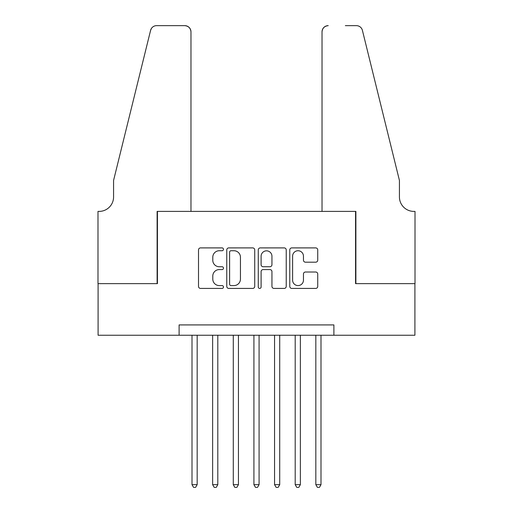 <?xml version="1.0" encoding="UTF-8"?>
<svg xmlns="http://www.w3.org/2000/svg" width="513" height="513" viewBox="0 0 513 513"><rect width="100%" height="100%" fill="white"/><g stroke="black" fill="none" stroke-linecap="round" stroke-linejoin="round"><path stroke-width="0.77" d="M223.476 249.318A1.417 1.417 0 0 0 222.058 247.901L200.538 247.901A2.026 2.026 0 0 0 198.512 249.927L198.512 286.395A2.026 2.026 0 0 0 200.538 288.421L222.058 288.421A1.417 1.417 0 0 0 223.476 287.004A1.417 1.417 0 0 0 222.058 285.581L219.275 285.581A6.483 6.483 0 0 1 212.792 279.104L212.792 276.065A6.483 6.483 0 0 1 219.275 269.582L222.058 269.582A1.417 1.417 0 0 0 223.476 268.164A1.417 1.417 0 0 0 222.058 266.741L219.275 266.741A6.483 6.483 0 0 1 212.792 260.258L212.792 257.225A6.483 6.483 0 0 1 219.275 250.742L222.058 250.742A1.417 1.417 0 0 0 223.476 249.318M315.707 262.188A2.026 2.026 0 0 0 317.733 260.162L317.733 249.927A2.026 2.026 0 0 0 315.707 247.901L291.801 247.901A2.026 2.026 0 0 0 289.774 249.927L289.774 286.395A2.026 2.026 0 0 0 291.801 288.421L315.707 288.421A2.026 2.026 0 0 0 317.733 286.395L317.733 274.038A2.026 2.026 0 0 0 315.707 272.012L305.479 272.012A2.026 2.026 0 0 0 303.452 274.038L303.452 280.162A5.419 5.419 0 0 1 298.027 285.581A5.419 5.419 0 0 1 292.609 280.162L292.609 256.16A5.419 5.419 0 0 1 298.027 250.742A5.419 5.419 0 0 1 303.452 256.16L303.452 260.162A2.026 2.026 0 0 0 305.479 262.188L315.707 262.188M179.101 335.239L98.092 335.239L98.092 283.638L157.433 283.638L157.433 211.401L355.567 211.401L355.567 283.638L414.908 283.638L414.908 335.239L333.899 335.239L333.899 324.921L179.101 324.921L179.101 335.239L333.899 335.239M254.73 249.927A2.026 2.026 0 0 0 252.704 247.901L228.798 247.901A2.026 2.026 0 0 0 226.772 249.927L226.772 286.395A2.026 2.026 0 0 0 228.798 288.421L252.704 288.421A2.026 2.026 0 0 0 254.73 286.395L254.73 249.927M260.296 247.901L284.202 247.901A2.026 2.026 0 0 1 286.228 249.927L286.228 286.395A2.026 2.026 0 0 1 284.202 288.421L273.974 288.421A2.026 2.026 0 0 1 271.948 286.395L271.948 271.608A2.026 2.026 0 0 0 269.921 269.582L263.137 269.582A2.026 2.026 0 0 0 261.111 271.608L261.111 287.004A1.417 1.417 0 0 1 259.693 288.421A1.417 1.417 0 0 1 258.27 287.004L258.27 249.927A2.026 2.026 0 0 1 260.296 247.901M231.023 250.742A1.417 1.417 0 0 0 229.606 252.159L229.606 284.164A1.417 1.417 0 0 0 231.023 285.581L233.96 285.581A6.483 6.483 0 0 0 240.443 279.104L240.443 257.225A6.483 6.483 0 0 0 233.96 250.742L231.023 250.742M271.948 256.256A5.419 5.419 0 0 0 266.529 250.838A5.419 5.419 0 0 0 261.111 256.256L261.111 264.714A2.026 2.026 0 0 0 263.137 266.741L269.921 266.741A2.026 2.026 0 0 0 271.948 264.714L271.948 256.256M192.003 335.239L192.003 484.67L197.165 484.67L197.165 335.239M197.165 484.67L195.613 487.35L193.548 487.35L192.003 484.67M190.971 211.401L190.971 31.844A6.194 6.194 0 0 0 184.776 25.65L156.606 25.65A6.194 6.194 0 0 0 150.591 30.357L113.572 180.441L113.572 196.954A14.447 14.447 0 0 1 99.124 211.401L97.989 211.401L97.989 283.638L157.119 283.638L157.119 211.401L190.971 211.401L190.971 31.844C190.579 28.106 188.515 26.041 184.776 25.65L167.648 25.65M150.591 30.357C152.169 26.965 152.169 26.965 150.591 30.357L151.463 28.388M113.572 196.954A14.447 14.447 0 0 1 99.124 211.401M322.029 211.401L322.029 31.844L322.029 211.401L355.881 211.401L355.881 283.638L415.011 283.638L415.011 211.401L413.876 211.401A14.447 14.447 0 0 1 399.428 196.954A14.447 14.447 0 0 0 413.876 211.401M388.078 134.425L362.409 30.357L399.428 180.441L399.428 196.954M345.352 25.65L356.394 25.65A6.194 6.194 0 0 1 362.409 30.357C360.831 26.965 360.831 26.965 362.409 30.357C360.831 26.965 360.831 26.965 362.409 30.357M328.224 25.65A6.194 6.194 0 0 0 322.029 31.844C322.421 28.106 324.485 26.041 328.224 25.65M212.639 335.239L212.639 484.67L217.801 484.67L217.801 335.239M217.801 484.67L216.255 487.35L214.19 487.35L212.639 484.67M233.28 335.239L233.28 484.67L238.442 484.67L238.442 335.239M238.442 484.67L236.891 487.35L234.826 487.35L233.28 484.67M253.922 335.239L253.922 484.67L259.078 484.67L259.078 335.239M259.078 484.67L257.532 487.35L255.468 487.35L253.922 484.67M274.558 335.239L274.558 484.67L279.72 484.67L279.72 335.239M279.72 484.67L278.174 487.35L276.109 487.35L274.558 484.67M295.199 335.239L295.199 484.67L300.361 484.67L300.361 335.239M300.361 484.67L298.81 487.35L296.745 487.35L295.199 484.67M315.835 335.239L315.835 484.67L320.997 484.67L320.997 335.239M320.997 484.67L319.452 487.35L317.387 487.35L315.835 484.67"/></g></svg>

